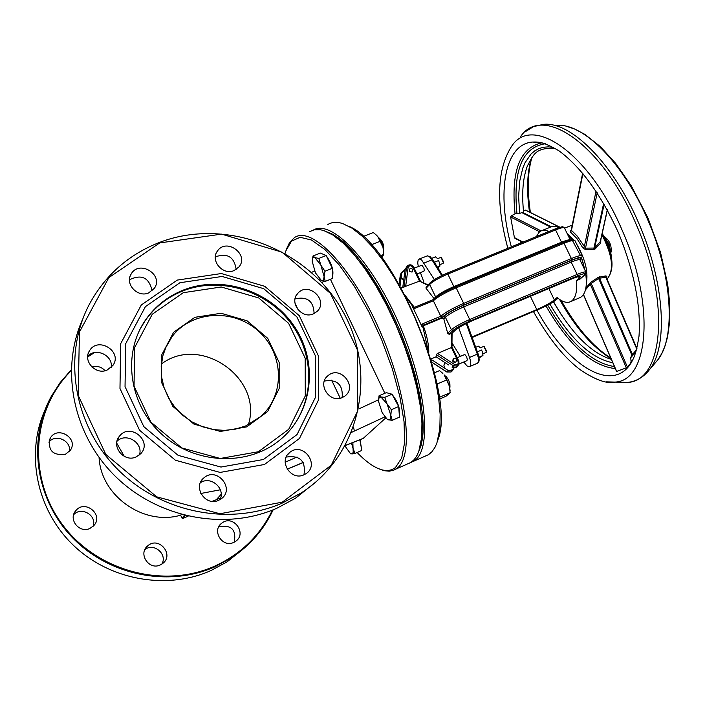 <?xml version="1.0" encoding="UTF-8"?>
<svg xmlns="http://www.w3.org/2000/svg" width="705" height="705" viewBox="0 0 705 705"><rect width="100%" height="100%" fill="white"/><g stroke="black" fill="none" stroke-linecap="round" stroke-linejoin="round"><path stroke-width="1.06" d="M246.68 426.895L267.627 411.553L279.171 388.552L279.171 362.449L267.724 338.312L247.041 320.784L221.088 313.267L194.897 317.312L173.615 332.258L161.551 355.25L161.242 381.74L172.831 406.38L193.99 424.137L220.392 431.442L246.68 426.895M245.763 425.899L235.417 429.142L224.507 430.394L213.421 429.601L202.564 426.789L192.306 422.048L183.027 415.553L175.069 407.516L168.715 398.237L164.194 388.05L161.656 377.316L161.207 366.433L162.846 355.778L166.512 345.741L172.055 336.673C191.531 310.535 233.796 308.252 258.744 331.359C284.124 353.989 285.217 395.426 260.568 416.655L245.763 425.899M183.265 292.698L221.247 286.988L258.753 297.959L288.618 323.322L305.195 358.202L305.283 395.946L288.697 429.327L258.418 451.729L220.233 458.479L181.767 447.957L150.896 422.11L134.038 386.19L134.593 347.618L152.271 314.254L183.265 292.698M248.371 424.718C263.256 378.373 200.396 334.117 161.392 364.036M287.993 432.421C314.553 403.278 315.611 356.316 291.086 323.472C266.746 290.504 220.189 276.193 182.877 290.936C167.085 297.263 154.395 307.354 144.825 321.224L140.136 329.059M183.362 290.063C222.956 274.368 272.623 291.685 295.668 328.433C319.039 364.996 311.91 414.963 278.731 440.951C246.618 466.578 194.844 464.172 162.141 434.571C129.182 405.234 121.912 354.359 145.256 320.387C154.844 306.499 167.552 296.391 183.362 290.063M234.245 542.163C236.501 529.631 231.337 524.511 218.753 526.802M161.912 564.044C167.711 554.201 153.849 542.392 144.895 549.574M69.257 451.649C71.804 440.881 55.633 433.328 48.848 442.15M93.06 526.379C97.343 515.637 81.428 506.023 73.664 514.703M179.898 282.74L222.101 276.457L263.723 288.689L296.858 316.853L315.267 355.549L315.408 397.453L297.043 434.553L263.432 459.493L220.982 467.054L178.171 455.386L143.802 426.622L125.041 386.631L125.693 343.705L145.415 306.631L179.898 282.74M177.299 280.079L221.326 273.54L264.727 286.309L299.273 315.681L318.475 356.025L318.634 399.726L299.493 438.439L264.445 464.489L220.154 472.421L175.448 460.259L139.564 430.244L119.973 388.49L120.687 343.679L141.291 304.992L177.299 280.079M282.256 502.18L331.262 465.229L357.761 410.803L357.303 349.671L330.416 293.342L282.22 252.231L221.564 234.122L159.744 242.925L108.843 277.62L79.445 332.002L78.184 395.329L105.82 454.443L156.677 496.831L219.907 513.742L282.256 502.18M303.978 474.8C290.733 481.33 277.876 460.365 290.081 452.161C303.15 441.647 320.202 464.798 305.961 473.707L303.978 474.8C305.979 460.964 300.057 455.06 286.186 457.069M148.596 292.945C137.563 297.907 124.609 283.886 131.139 274.051C139.096 259.405 164.018 274.694 154.395 288.274L148.596 292.945M218.647 500.312C205.455 506.807 192.289 486.741 203.921 477.858C216.726 466.234 235.47 488.803 221.291 498.77L218.647 500.312M234.025 270.588C222.771 275.69 209.887 260.401 217.493 250.971C226.508 237.47 249.491 254.54 238.995 266.904L234.025 270.588M342.26 397.585C329.693 403.674 316.871 384.102 327.94 375.721C340.004 364.793 358.131 386.56 344.886 396.051L342.26 397.585M107.089 370.09C95.792 375.289 82.635 361.022 89.429 350.923C97.731 335.888 123.031 351.539 112.915 365.41L107.089 370.09M136.135 456.937C123.913 462.788 110.535 445.992 119.542 436.095C130.152 422.198 152.985 441.321 140.674 453.764L136.135 456.937M313.32 313.901C301.52 319.427 288.662 302.075 297.959 293.165C308.526 281.057 328.979 300.559 317.118 311.407L313.32 313.901M314.104 313.549C313.575 301.026 307.221 296.144 295.043 298.92M139.44 454.928C143.556 442.819 126.072 432.121 117.004 441.242M111.214 367.437C113.311 355.47 95.713 347.089 87.711 356.281L92.593 353.126M342.163 397.629C343.141 384.666 337.21 379.131 324.353 381.035M236.184 269.477C234.245 256.867 227.292 252.663 215.333 256.876M220.03 499.616C225.82 488.45 210.628 475.408 200.361 482.775M152.104 290.857C149.196 277.62 141.652 273.919 129.491 279.753M89.817 528.477C79.348 533.588 67.98 519.338 75.708 510.799C84.829 498.814 104.287 514.985 93.703 525.727L89.817 528.477M65.301 454.39C52.531 455.624 47.517 450.204 50.267 438.14C57.413 425.159 78.995 438.325 70.297 450.328L65.301 454.39M160.264 564.943C148.922 570.601 137.748 553.54 147.742 545.837C158.784 535.782 174.743 554.967 162.538 563.603L160.264 564.943M91.95 367.041C97.034 365.569 101.414 366.794 105.098 370.715M233.681 542.427C222.251 548.129 211.315 530.257 221.855 523.11C233.161 513.98 247.719 533.711 235.399 541.475L233.681 542.427M451.949 346.772L452.081 333.209L449.076 334.311L447.701 333.289L443.789 318.783L442.176 317.964L423.767 325.648L423.053 325.296L422.092 326.838L413.315 308.305L415.377 308.182L433.355 300.753C437.761 296.805 445.366 292.496 456.17 287.816L455.254 286.979C444.168 291.879 436.862 296.065 433.355 299.555L433.355 300.753L440.792 316.245L422.841 323.727L423.053 325.296L442.176 317.32L440.792 316.245C445.243 312.386 452.874 308.103 463.67 303.397L463.864 304.983L571.517 260.136C580.444 256.611 583.458 256.356 580.559 259.378L579.977 259.898M413.315 308.296L412.478 306.816L414.487 307.336L413.676 307.459M415.377 308.182L414.487 307.336M542.304 230.42L552.429 226.367L555.575 226.375L559.047 227.548M567.49 234.236L571.887 239.7M572.442 240.493L580.497 255.562M581.616 258.435L585.097 270.456M585.714 273.901C587.353 286.151 585.67 293.959 580.673 297.325L578.999 298.039M549.089 231.407L545.106 230.227L541.599 230.641L539.017 232.315L536.39 236.607M579.995 279.101L576.364 280.74C577.386 291.535 575.624 298.418 571.085 301.396L580.673 297.325M530.38 296.303L536.796 309.565C544.727 306.085 550.579 302.868 554.35 299.916L557.126 297.501C562.59 302.145 567.243 303.45 571.085 301.396M434.165 298.753L426.076 288.292L426.04 287.146L429.724 283.172M428.155 284.873L419.501 281.119L401.233 287.993M452.742 369.2L451.13 370.372L448.477 370.68L432.465 360.255L431.319 360.748M430.984 359.603L431.425 358.801L436.087 356.827L436.28 354.615L437.567 353.399L451.411 347.539L458.083 361.445C458.523 364.291 457.36 365.305 454.593 364.503L437.567 353.399M423.767 325.648L422.93 327.173L428.085 350.165M422.092 326.838L422.93 327.173M406.45 297.836L413.341 307.195L412.478 306.816M458.699 327.746L469.512 357.453C471.09 362.203 471.143 365.243 469.662 366.565L467.098 366.027L463.767 362M460.312 356.386L452.513 343.732M411.976 272.095L409.605 271.31L409.27 269.848L409.781 268.905C412.39 268.288 413.289 269.248 412.478 271.777L411.976 272.095M451.984 347.027L451.411 347.539L451.35 333.35M455.941 361.921L455.333 362.361C452.813 362.282 452.134 361.171 453.306 359.012L453.385 358.942M437.479 258.647L441.092 257.351L443.454 262.912L443.022 263.414M443.683 262.216L441.392 257.519M483.383 346.587L483.956 346.499L486.415 351.998L485.983 352.509M486.415 351.998L486.635 351.257L484.256 346.657M604.502 237.074L609.094 244.15L610.706 252.452M610.803 252.883L611.173 251.553C611.57 245.322 609.481 240.511 604.916 237.118L604.317 236.765M536.796 309.565L471.962 336.999M453.245 344.921L452.319 345.309M578.541 276.598L579.307 278.175L576.364 280.74M418.294 266.437L417.721 262.912L418.171 259.925L419.413 258.982L421.634 259.978L434.386 279.603M423.89 282.097L420.427 272.615M423.802 271.24L424.304 270.138L423.952 268.244L421.951 265.212L414.161 268.111M466.86 360.678L467.345 359.576L466.701 357.012L465.265 354.923L464.251 354.73M455.703 362.017L456.029 361.841C457.148 359.418 456.373 358.36 453.685 358.669C452.513 360.828 453.183 361.938 455.703 362.017M448.512 364.926L436.087 356.827M444.82 368.31L443.894 365.331L444.793 362.502M403.665 280.467L401.163 277.321L401.7 273.223L405.128 269.266L404.591 273.408L405.128 269.284L407.085 266.27M453.967 368.107L452.531 370.654L448.477 370.68M452.187 367.323L456.267 367.287L456.866 366.75M401.7 273.223L402.722 271.293L404.018 270.544M400.052 285.869L401.163 277.321M404.591 273.408L402.767 287.367M452.081 333.254L454.989 330.46C458.602 327.446 464.692 324.053 473.275 320.299L571.561 279.004C577.034 276.757 579.968 276.007 580.365 276.765L579.307 278.175M437.779 440.334L438.193 439.004C456.188 393.945 393.575 243.886 348.975 226.349M327.772 224.534C331.896 222.004 336.884 221.687 342.736 223.573L352.068 228.2L362.255 236.228L373.007 247.481L383.969 261.652L394.809 278.334L405.137 296.999L414.637 317.03L422.965 337.774L429.865 358.545L435.117 378.638L438.572 397.426L440.149 414.32L439.841 428.834L436.888 443.057L434.941 447.428L431.936 451.755L428.543 454.663L424.481 456.461M410.363 462.78L415.025 460.277C432.376 447.516 425.917 384.542 398.545 322.687C371.385 260.691 331.773 219.193 313.469 229.989M323.701 230.544L333.359 234.562L344.137 242.643L355.655 254.602L367.481 270.05L379.149 288.433L390.209 309.072L400.202 331.147L408.724 353.778L415.465 376.065L420.171 397.135L422.692 416.197L422.974 432.57L421.079 445.71L417.122 455.245M309.724 231.601L314.192 229.812L320.414 229.751L323.851 230.588L333.077 235.135L343.212 243.155L353.954 254.461L364.952 268.772L375.853 285.631L386.287 304.525L395.893 324.811L404.344 345.802L411.368 366.803L416.734 387.089L420.277 406.01L421.934 422.974L421.678 437.47L418.788 451.447L416.435 456.488L414.126 459.66L410.9 462.454L406.926 464.207M419.625 448.926L420.065 447.516C438.087 403.145 374.055 250.099 329.931 233.258M378.127 468.499L384.304 470.72L389.204 471.187L393.619 470.261L397.25 468.129C414.293 455.474 407.014 391.557 379.087 329.129C351.363 266.552 311.857 225.512 294.496 237.567L289.64 242.423L286.468 249.094M285.093 253.359L285.754 251.077L291.473 241.128L300.163 237.285L311.46 240.017L324.776 249.411L339.369 265.115L354.359 286.309L368.786 311.76L381.713 339.836L392.297 368.75L399.885 396.624L404.053 421.713L404.626 442.555L401.683 458.03L395.523 467.441C391.751 470.464 387.151 471.24 381.722 469.768C374.302 467.644 366.098 461.881 357.109 452.478M330.442 279.312L384.86 393.284M363.084 438.519L385.767 417.924M138.859 446.3L136.021 442.079M159.321 242.494C225.468 216.981 307.345 248.363 342.392 310.579C378.109 372.443 360.74 454.743 301.299 492.874L282.414 503C228.958 526.661 159.11 512.473 115.981 467.609C72.721 422.868 62.348 353.505 90.266 302.595C106.111 274.395 129.13 254.364 159.321 242.494M82.837 318.801C59.661 369.693 73.091 435.417 115.99 476.959C158.819 518.58 225.538 530.936 276.898 508.226L295.562 498.197L316.36 481.568M188.112 516.183L182.859 518.457L182.022 518.131L180.639 515.188L181.256 514.447M244.75 547.741L227.133 561.797L210.998 570.539C166.741 590.358 109.76 580.303 73.258 545.159C36.704 510.094 25.221 454.108 44.944 410.099M71.223 369.852L60.207 382.507L51.148 396.642C27.125 440.651 35.796 499.863 72.571 537.748C109.24 575.738 168.918 587.406 215.007 566.75L231.293 557.919C249.905 545.652 263.864 529.614 273.179 509.794M272.412 510.094C260.18 535.359 240.987 554.015 214.849 566.071C163.789 589.142 96.488 571.27 62.04 524.097C27.257 477.17 31.866 409.781 71.205 370.689M87.676 356.959L94.505 352.597M180.639 515.188C143.776 526.089 100.78 495.879 99.07 457.466M585.52 289.737L591.301 283.357L598.748 278.343L605.824 277.215L606.397 277.655L606.855 276.668L605.983 275.875L598.166 277.382L590.737 282.308L585.864 288.151M571.235 230.033L570.521 230.57L570.468 232.086L576.901 238.546L582.788 247.825L585.326 249.491L593.645 249.588L595.099 248.98L600.722 243.093L600.81 239.841M598.166 277.382L631.865 355.144L630.728 357.655L631.072 361.506L630.332 363.648L627.327 366.882L626.331 367.834L616.672 371.42M590.737 282.308L627.327 366.882M626.331 367.834L590.534 284.846L588.825 284.291M636.782 349.054L605.824 277.215L605.983 275.875M606.397 277.655L636.932 348.49M606.855 276.668L606.37 277.594M599.602 276.774L599.47 278.043L632.473 354.597M515.099 238.361L514.403 237.576L510.632 216.999L511.354 215.8L515.055 213.8L519.585 213.456L523.533 211.941M523.418 210.513L525.754 210.196L560.034 227.274M607.402 209.94L600.466 241.41L594.597 248.045L595.099 248.98M604.159 204.133L594.597 248.045L585.502 248.134L585.326 249.491M593.645 249.588L603.665 203.287M600.722 243.093L600.175 242.035L607.287 209.737M597.223 192.8L585.502 248.134L577.21 236.096L572.416 231.284L571.182 230.315L570.521 230.57M582.788 247.825L584.278 246.917L596.069 191.037M582.956 173.351L571.455 230.544L570.468 232.086M352.87 442.573L353.038 448.327L351.487 443.119M355.003 453.403L351.936 453.976L353.231 452.381L353.038 448.327L355.003 453.403L361.841 450.424L359.823 439.814M345.062 446.115L350.297 453.368L351.936 453.976L350.129 453.245M360.043 439.726L361.577 449.023M379.114 238.405L382.101 243.56L383.441 249.367M383.776 249.64L383.811 249.517C383.952 244.556 382.321 240.678 378.929 237.876L378.682 237.744M312.236 260.647L313.029 255.986L314.941 257.598L313.734 257.44L312.844 258.118L312.244 261.476L315.452 272.87L321.374 280.484L319.911 279.471M324.124 276.721L325.234 281.401L321.374 280.484L323.454 280.088L324.124 276.721L320.907 265.23L324.952 271.231L324.124 276.721M318.81 258.453L320.907 265.23L314.941 257.598L318.81 258.453L326.177 255.527L332.311 268.288L324.952 271.231M332.311 268.288L332.557 278.457L325.234 281.401M313.029 255.986L320.361 253.077L326.177 255.527M322.476 253.967L325.869 255.395M326.371 255.941C331.844 263.864 333.888 270.685 332.513 276.404M449.975 387.142L449.869 383.705L448.671 380.277L446.406 376.743L444.608 375.492M445.111 376.214L449.623 386.772M387.071 403.921L391.354 409.675L390.826 415.404L387.071 403.921L380.92 396.968L384.727 397.347L387.071 403.921M392.218 420.286L388.402 419.836L390.376 419.052L390.826 415.404L392.218 420.286L399.488 417.14L398.66 406.529L391.354 409.675M378.506 400.246L379.061 395.761L380.92 396.968L379.017 397.735L378.559 401.489L382.286 412.866L387.115 419.149L388.402 419.836L386.728 418.84M384.727 397.347L392.042 394.227L386.331 392.659L379.061 395.761M392.042 394.227L398.66 406.529M388.561 393.275L391.592 394.104M392.341 394.791C398.052 402.22 400.387 409.015 399.33 415.166M381.749 257.457L383.784 254.487L383.009 247.455L383.784 253.879M380.321 241.233L377.748 236.492L383.009 247.455L380.321 241.233L371.385 244.794M376.999 235.629L373.289 232.527L363.19 236.527M383.784 254.417L380.462 255.748M439.435 399.074L446.098 396.192L450.116 392.711L449.411 385.891L450.09 390.693M446.829 379.872L444.115 374.831L449.411 385.891L446.829 379.872L436.994 384.084M442.872 373.43L439.523 370.627L434.5 372.769M450.116 392.711L439.224 397.408M479.074 357.946L482.934 355.487L482.661 352.588L482.916 354.377M481.586 350.024L482.661 352.588L481.586 350.024L477.347 351.83M480.07 347.53L478.448 346.155L475.708 347.318M478.968 357.179L482.934 355.487M437.981 268.059L439.929 266.129L439.629 263.185L439.92 265.3M438.536 260.568L439.629 263.185L438.536 260.568L434.368 262.26M437.179 258.303L435.47 256.849L431.812 258.338M437.417 267.151L439.929 266.129M455.254 286.979L455.21 287.014C444.538 291.658 437.338 295.8 433.593 299.458M582.304 255.712L575.051 240.793C574.504 239.726 570.821 240.564 563.991 243.313L571.394 258.559L463.67 303.397L456.17 287.816L563.991 243.313L563.031 242.52L455.36 286.953M433.355 299.555L414.593 307.31M580.929 259.114L582.4 255.915C581.881 254.902 578.215 255.783 571.394 258.559L571.517 260.136M422.841 323.727L421.37 325.075M579.88 259.449C581.845 257.052 578.911 257.413 571.068 260.542L571.191 262.11C576.655 259.889 579.589 259.176 580.003 259.978L580.559 259.378M442.176 317.32C445.965 313.76 453.192 309.654 463.864 304.983M435.769 297.448L435.637 296.955L434.077 298.585M454.39 287.34L453.87 286.609C445.243 290.337 439.171 293.782 435.637 296.955L429.636 284.459C433.134 281.242 439.197 277.77 447.825 274.06L555.566 229.927L561.533 242.212L453.87 286.609L447.825 274.06L446.873 273.267C438.968 276.668 433.416 279.85 430.2 282.802M562.061 242.917L561.533 242.212C566.485 240.211 569.402 239.471 570.283 240.008L564.467 228.006C564.009 227.107 561.039 227.75 555.566 229.927L554.615 229.143L447.032 273.196M414.39 307.371L405.393 295.765M413.641 267.23L412.857 267.292L419.501 281.119L427.768 285.287M426.076 288.292L429.636 284.459L429.891 282.996C432.905 280.123 438.58 276.871 446.917 273.223M428.79 352.368C428.851 344.868 427.045 336.047 423.361 325.913M571.068 260.542L463.467 305.362L463.661 306.939L571.191 262.11L577.166 274.421L577.289 275.981C584.286 273.188 586.639 272.941 584.348 275.25L579.607 279.374M463.467 305.362C454.126 309.433 447.516 313.143 443.656 316.483L445.366 317.197C448.944 314.122 455.042 310.702 463.661 306.939L469.715 319.515L469.9 321.092L577.289 275.981M443.656 316.483L442.176 317.964M443.789 318.783L445.366 317.197L451.385 329.72L453.103 330.433C456.408 327.658 462.004 324.547 469.9 321.092M579.81 279.259L584.551 275.144L585.943 272.2C585.547 271.443 582.621 272.174 577.166 274.421L469.715 319.515C461.096 323.287 454.989 326.688 451.385 329.72L447.701 333.289M449.076 334.311L453.103 330.433M539.66 308.905L472.138 337.483L539.748 308.878C547.036 305.679 552.456 302.701 556.034 299.925L555.84 300.03C552.385 302.727 547.036 305.67 539.783 308.852M453.518 345.362L452.213 345.917L453.526 345.371M556.192 299.784L557.99 298.224M557.955 298.197L555.84 300.03M466.225 323.56L477.32 354.121L477.911 353.672M469.512 357.453L477.32 354.121C478.889 358.863 478.933 361.903 477.435 363.234L477.065 363.392M419.219 259.017L427.574 255.818L429.891 257.184L431.971 259.854L432.888 259.872L430.103 256.62L427.071 255.844M424.119 263.044L431.971 259.854L441.735 275.558M399.109 284.203L400.299 275.082M401.515 273.522L400.325 274.888L402.273 271.804M420.392 281.083L413.694 267.125C412.002 264.613 409.949 264.155 407.534 265.75L406.494 267.803L408.089 267.671C409.297 265.23 410.883 265.106 412.857 267.292M405.613 286.794L408.089 267.671M405.111 269.389L406.494 267.803L403.965 287.243M451.641 371.456L451.05 371.984L446.82 371.905M448.336 370.663L446.908 371.958L431.689 362.044M436.28 354.615L453.597 365.904L454.593 364.503M452.099 367.261L453.597 365.904L457.774 365.93L458.893 361.216L458.083 361.445M554.35 299.916L548.842 288.548M363.912 438.096L345.45 445.41M384.868 416.884L351.663 432.315M297.061 457.016L285.146 462.233M220.691 497.792L216.338 499.678L221.167 494.293M303.22 462.436L287.146 469.151M294.981 303.168L298.259 310.041M331.623 380.154L340.242 398.237M353.522 427.486L354.456 431.019M358.757 408.97L378.514 399.805M324.379 281.286L321.762 282.476M220.357 489.79L200.793 493.482M124.309 456.399L116.713 443.119M182.859 518.457L185.371 515.531M184.437 515.293L182.022 518.131M212.152 501.343L215.783 500.004M601.911 234.835C612.619 255.377 614.337 270.156 607.049 279.171C615.016 269.319 613.376 254.223 602.123 233.893M586.348 283.489C588.393 271.91 585.176 258.814 576.716 244.212M573.526 239.7L567.005 233.232M581.687 258.356L583.37 263.67M616.796 371.711L583.502 294.558M523.013 242.079L514.403 237.576M525.41 210.125L559.893 227.31M521.92 212.681L550.526 227.019M551.204 226.719L522.634 212.408M510.632 216.999L539.633 231.769M541.052 230.879L511.354 215.8M515.055 213.8C510.764 171.262 519.761 147.583 542.039 142.789M615.315 368.583C591.883 366.106 568.785 345.238 546.005 305.97M520.669 243.04L520.149 241.004M631.063 363.057L630.332 363.648M511.363 246.847C496.426 192.676 504.436 143.952 532.601 142.049C539.21 141.846 544.04 142.137 558.95 150.791C581.123 167.235 600.942 194.51 618.391 232.624C634.183 271.628 641.057 306.155 639.003 336.214C635.989 355.003 633.416 359.365 629.486 365.366C609.693 392.509 566.062 363.859 536.902 310.085M541.995 142.78L532.601 142.049L542.145 142.815M614.434 366.556C591.733 363.145 569.481 342.665 547.679 305.106M632.746 360.061L631.072 361.506M516.941 213.289C512.852 170.443 522.317 147.266 545.344 143.75M612.786 362.731C591.292 358.633 570.301 339.043 549.829 303.943M636.016 351.786L630.728 357.655M519.585 213.456L518.624 196.439L519.691 181.167L522.775 168.16L525.075 162.661L531.103 153.946L534.795 150.826L538.92 148.588L543.432 147.257L548.296 146.86L553.487 147.416M561.057 314.342L553.531 301.74M507.847 248.283C495.58 202.52 497.034 168.231 512.2 145.415C533.579 114.272 590.755 155.082 622.418 230.861C655.342 305.3 648.961 380.911 614.963 382.092L606.238 381.837M520.784 136.294C543.291 103.547 603.321 145.662 636.324 224.736C670.666 302.419 663.387 381.246 627.6 382.41L618.699 382.189M524.987 131.923L533.465 126.636L543.158 124.397C570.759 120.872 613.667 163.763 638.933 223.652C664.753 282.661 668.287 346.666 649.481 369.649L646.3 373.306M555.937 125.446C582.683 122.115 623.854 163.093 647.957 220.26C672.596 276.58 675.822 337.862 657.624 360.123L654.927 363.269M610.988 358.572C592.438 347.221 575.289 327.499 559.541 299.396M529.508 212.073C526.459 190.791 527.093 172.822 531.411 158.176M165.384 348.226L172.055 336.673M145.256 320.387L144.825 321.224M296.338 295.377L297.959 293.165M117.55 439.497L119.542 436.095M88.24 353.566L89.429 350.923M325.754 378.153L327.94 375.721M216.276 253.095L217.493 250.971M201.066 481.312L203.921 477.858M130.125 276.263L131.139 274.051M287.323 455.025L290.081 452.161M73.99 513.725L75.708 510.799M49.244 440.413L50.267 438.14M145.283 548.816L147.742 545.837M219.475 525.595L221.855 523.11M455.307 286.953L563.031 242.52M563.092 242.494C575.165 238.158 570.662 240.202 573.077 239.638L574.936 240.564M414.54 307.31L433.381 299.528M579.563 259.66L579.986 259.123L579.933 259.837M580.003 259.978L585.873 272.051M446.979 273.205L554.615 229.143M554.676 229.116C566.89 224.974 561.233 227.354 564.37 227.821M466.957 323.19L478.025 353.699C479.682 359.18 479.479 362.361 477.435 363.234L469.662 366.565M432.888 259.872L442.432 275.223M399.083 284.159L400.96 273.302M431.724 362.176L446.82 372.011L451.05 371.984L452.531 370.654M458.893 361.216L458.946 364.52L456.267 367.287M458.885 361.207L452.011 346.904M443.692 262.172L443.454 262.912M439.894 264.683L443.145 263.362M482.881 353.831L486.106 352.456M480.352 347.847L483.454 346.525M459.149 363.974L466.983 360.625M457.201 357.708L464.322 354.677M416.999 274.007L423.934 271.187M454.179 367.913L451.958 369.913M438.193 439.004L437.699 440.572M413.747 461.193L428.543 454.663M420.065 447.516L419.563 449.111M396.007 469.028L410.9 462.454M381.722 469.768L383.264 470.464M311.522 272.421L314.615 271.011M295.562 498.197L301.299 492.874M220.665 497.889L212.39 501.361M303.265 462.506L287.191 469.222M345.38 445.542L363.648 438.298M227.133 561.797L231.293 557.919M602.185 233.602C607.789 241.586 610.962 250.196 611.72 259.422M564.564 228.208L572.231 225.071M583.414 294.681L616.646 371.667M522.564 242.264L514.879 238.246M571.182 230.315L582.683 173.025M611.341 359.374C591.53 353.328 572.222 334.135 553.434 301.802M631.909 355.108L636.641 349.592M555.408 148.526C534.769 147.063 533.315 155.505 527.402 165.904C522.925 177.757 521.647 193.135 523.577 212.029M566.512 126.362L574.355 128.883L584.762 134.32L600.281 146.525L615.676 163.384L631.363 185.97L647.983 218.021L660.541 252.487L667.705 284.379L669.75 303.908L669.662 321.753L667.538 337.043L665.079 345.829L661.775 353.549L657.624 360.123L649.481 369.649C643.55 377.219 636.254 381.476 627.6 382.41L614.963 382.092C607.375 384.049 596.245 380.242 581.572 370.689C565.419 359.224 549.371 339.51 533.429 311.557M610.777 358.07C593.037 346.737 576.496 327.517 561.136 300.418M531.923 157.435C527.631 172.108 527.12 190.473 530.398 212.513M350.297 453.368L350.914 453.923M383.811 249.517L383.582 250.196M348.816 247.975L349.416 247.737M450.001 387.071L449.808 387.68"/></g></svg>
